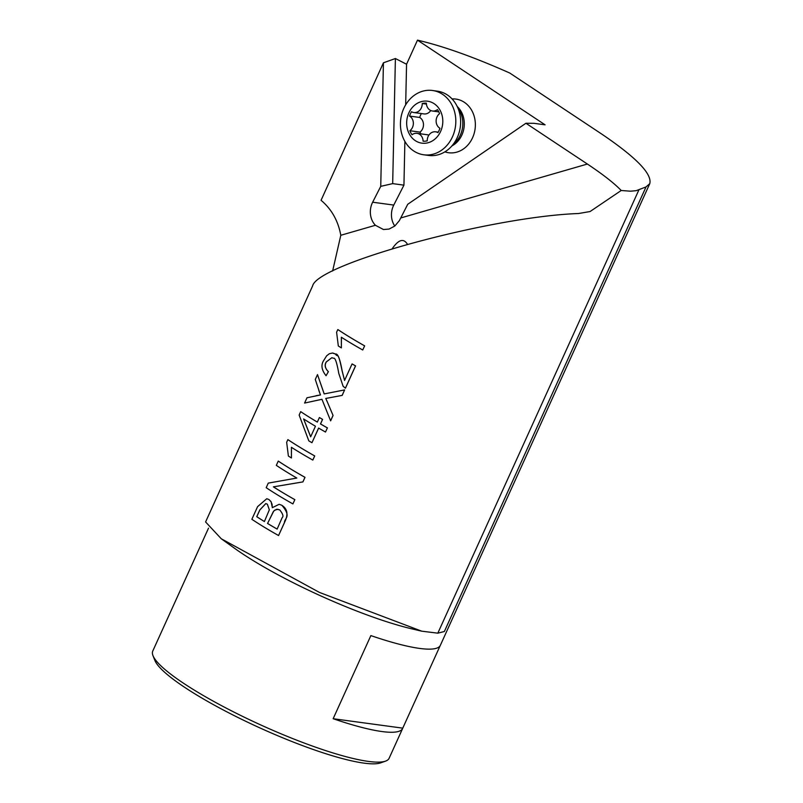 <?xml version="1.0" encoding="UTF-8"?>
<svg xmlns="http://www.w3.org/2000/svg" width="803" height="803" viewBox="0 0 803 803"><rect width="100%" height="100%" fill="white"/><g stroke="black" fill="none" stroke-linecap="round" stroke-linejoin="round"><path stroke-width="1.2" d="M325.506 432.034L327.393 427.899A129.855 22.665 -155.6 0 1 320.477 423.944L322.545 419.387A129.855 22.665 -155.6 0 1 319.393 417.54L317.326 422.087A129.855 22.665 -155.6 0 1 300.683 411.658L299.148 415.061L308.814 440.867A129.855 22.665 24.4 0 0 311.955 442.714L318.6 428.079A129.855 22.665 24.4 0 0 325.506 432.034L327.393 427.899M310.661 436.802L303.594 418.935A129.855 22.665 24.4 0 0 315.449 426.232L310.661 436.802M303.654 418.975L310.661 436.712M300.683 411.658L300.734 411.668A129.765 22.645 24.4 0 0 317.336 422.077M319.393 417.54L319.443 417.54A129.765 22.645 24.4 0 0 322.585 419.397L320.527 423.944A129.765 22.645 24.4 0 0 327.433 427.899M311.955 442.714L318.64 428.109M278.561 535.531L284.392 522.673C288.478 514.713 287.615 508.911 281.803 505.268L279.153 504.304L272.307 507.687L272.046 504.234L270.922 501.534L268.955 499.536L266.767 498.723L257.592 506.643L251.861 519.3A129.855 22.665 24.4 0 0 278.561 535.531L284.443 522.683C284.272 518.015 291.971 517.102 281.843 505.268L279.153 504.304M282.194 517.584L277.135 529.097A129.855 22.665 -155.6 0 1 267.54 523.466L273.763 511.019L276.563 509.263L279.685 509.855C282.897 513.88 283.73 516.449 282.194 517.584M269.336 509.815L264.398 521.548A129.855 22.665 -155.6 0 1 256.739 516.7L259.791 509.965L265.773 503.581L267.349 504.184L269.336 509.815M256.739 516.7L256.789 516.71A129.765 22.645 24.4 0 0 264.408 521.528M267.54 523.466L267.59 523.466A129.765 22.645 24.4 0 0 277.145 529.087M266.757 498.723L269.005 499.546L271.143 501.835L272.358 507.626M265.803 503.581L259.841 509.965L256.789 516.71M277.938 509.222L274.646 510.206L273.291 511.692L267.59 523.466M326.982 401.219L325.747 398.449L342.138 395.387L344.617 389.907L324.171 393.922L317.496 374.599L315.288 379.458L320.447 394.956L306.987 397.776L304.578 403.066L321.943 399.292L330.635 420.852L333.074 415.482L327.032 401.219L333.074 415.482M304.578 403.066L321.943 399.312M316.121 395.688L320.497 394.966L318.821 390.449M317.496 374.599L324.171 393.801M330.585 420.852L333.024 415.472M325.747 398.449L327.032 401.219M342.138 395.387L325.797 398.459M344.617 389.907L342.188 395.397M292.904 503.923L294.842 499.657A129.855 22.665 -155.6 0 1 273.381 486.839L302.892 481.91L304.969 477.333A129.855 22.665 -155.6 0 1 278.26 461.093L276.322 465.369A129.855 22.665 24.4 0 0 296.809 478.046L268.272 483.115L266.194 487.692A129.855 22.665 24.4 0 0 292.904 503.923L294.842 499.657M278.26 461.093L278.31 461.103A129.765 22.645 24.4 0 0 305.01 477.333L302.932 481.91L273.432 486.849A129.765 22.645 24.4 0 0 294.882 499.667M352.065 363.93L344.567 380.461L342.078 370.775C337.792 349.767 337.822 358.279 335.524 354.063L332.452 353.029L329.33 353.732L326.62 355.839L323.93 360.166C320.738 364.723 321.451 369.912 326.068 375.724L328.337 371.669C324.964 368.186 324.292 364.913 326.319 361.872L331.89 357.676L333.506 358.289C335.082 357.345 336.848 362.404 338.786 373.445L343.122 386.283L345.4 388.18L355.518 365.887A129.855 22.665 -155.6 0 1 352.065 363.93L352.115 363.93A129.765 22.645 24.4 0 0 355.568 365.887L345.451 388.19L343.172 386.283M331.92 357.676L326.369 361.882C324.412 365.084 325.085 368.346 328.387 371.669L326.068 375.724M332.974 353.079L335.574 354.073C337.802 353.31 339.99 358.881 342.128 370.775L344.607 380.471M314.676 455.933A129.855 22.665 -155.6 0 1 287.875 439.632L286.661 442.312L288.387 456.054A129.855 22.665 24.4 0 0 291.429 457.971L291.419 447.311A129.855 22.665 24.4 0 0 312.799 460.069L314.716 455.933L312.839 460.079M291.429 457.971L291.459 447.311M287.875 439.632L287.926 439.642A129.765 22.645 24.4 0 0 314.716 455.933M362.725 349.988L364.652 345.852L362.725 349.988A129.855 22.665 24.4 0 1 341.345 337.23L341.365 347.89L341.395 337.23M364.612 345.852A129.855 22.665 -155.6 0 1 337.812 329.551L337.862 329.561A129.765 22.645 24.4 0 0 364.652 345.852M337.812 329.551L336.598 332.231L338.324 345.973A129.855 22.665 24.4 0 0 341.365 347.89M646.024 186.928L444.36 631.509L437.826 633.165L421.716 631.178L319.453 592.433L221.277 538.773L205.588 521.95L312.648 285.848C317.617 263.796 491.165 216.589 578.582 213.518L590.085 211.53L621.211 190.492L630.385 191.194L636.237 190.672L646.024 186.928L649.768 183.666C652.307 174 636.237 157.428 601.557 133.95L509.795 73.053C473.83 57.053 443.055 46.082 417.49 40.15L545.086 124.826L533.834 123.301L525.925 123.26L407.743 204.273L399.352 220.644L394.855 225.994L389.053 229.076L383.473 229.517L375.413 225.282A18.539 15.769 97.7 0 1 372.652 202.215L380.742 186.346L383.432 62.805L395.397 58.529L406.559 64.24L417.49 40.15M392.255 248.669C398.539 239.525 403.598 238.049 407.432 244.253M383.432 62.805L321.059 200.298C331.539 209.081 338.123 220.735 340.803 235.279L332.633 270.982M621.211 190.492C614.225 183.245 602.953 174.422 587.384 164.043L525.925 123.26M440.215 645.592L402.765 728.15A129.765 22.645 -155.6 0 1 402.654 728.431A129.765 22.645 -155.6 0 1 381.877 731.533A129.765 22.645 -155.6 0 1 333.155 718.715L370.866 635.595A129.765 22.645 24.4 0 0 419.578 648.412A129.765 22.645 24.4 0 0 440.355 645.321L649.768 183.666M402.654 728.431L389.104 758.303A129.765 22.645 -155.6 0 1 385.57 761.114A129.765 22.645 -155.6 0 1 368.326 761.395A129.765 22.645 -155.6 0 1 241.181 715.694A129.765 22.645 -155.6 0 1 152.961 655.589A129.765 22.645 -155.6 0 1 152.751 651.092L166.301 621.221A129.765 22.645 -155.6 0 1 166.442 620.94M221.267 538.773L234.908 548.539A129.765 22.645 24.4 0 0 412.15 628.93L421.716 631.178M208.519 528.153L204.002 538.1A129.765 22.645 24.4 0 0 203.882 538.391L166.181 621.502A129.765 22.645 -155.6 0 1 166.301 621.221M152.961 655.589L154.859 660.397A126.001 21.992 24.4 0 0 260.313 728.1A126.001 21.992 24.4 0 0 380.712 762.85L385.57 761.114M333.155 718.715L402.765 728.15M452.069 98.94A27.071 23.036 97.7 0 1 472.576 137.745A27.071 23.036 97.7 0 1 444.892 151.857M380.742 186.346L392.677 183.626L403.939 185.152L393.761 205.076A18.539 15.769 -82.3 0 0 394.795 226.034M392.677 183.626L395.397 58.529M406.559 64.24L405.676 104.822M404.883 141.408L403.939 185.152M452.019 145.855A23.177 19.714 -82.3 0 0 457.339 106.628M432.486 90.488L437.304 91.151A32.441 27.603 97.7 0 1 446.147 94.202A32.441 27.603 97.7 0 1 456.455 105.012L459.707 110.934A24.17 20.567 97.7 0 1 455.442 142.332L450.744 147.17A32.441 27.603 97.7 0 1 428.591 155.441L423.763 154.788A32.441 27.603 97.7 0 1 414.93 151.727A32.441 27.603 97.7 0 1 401.891 113.564A32.441 27.603 97.7 0 1 432.486 90.488A32.441 27.603 97.7 0 1 441.319 93.549A32.441 27.603 97.7 0 1 454.347 131.712A32.441 27.603 97.7 0 1 423.763 154.788M456.455 105.012A32.441 27.603 97.7 0 1 450.744 147.17M409.53 116.074A19.091 16.241 97.7 0 1 411.507 111.727A8.482 7.217 -82.3 0 0 413.846 112.54A8.482 7.217 -82.3 0 0 422.227 103.507A19.091 16.241 97.7 0 1 426.373 103.165A8.482 7.217 -82.3 0 0 432.476 111.015A8.482 7.217 -82.3 0 0 437.424 109.599A19.091 16.241 97.7 0 1 439.602 113.614A8.482 7.217 -82.3 0 0 436.119 121.243A8.482 7.217 -82.3 0 0 439.944 128.269A19.091 16.241 97.7 0 1 437.966 132.625A8.482 7.217 -82.3 0 0 435.627 131.812A8.482 7.217 -82.3 0 0 427.246 140.856A19.091 16.241 97.7 0 1 423.101 141.198A8.482 7.217 -82.3 0 0 416.998 133.338A8.482 7.217 -82.3 0 0 412.039 134.753A19.091 16.241 97.7 0 1 409.871 130.738A8.482 7.217 -82.3 0 0 413.354 123.11A8.482 7.217 -82.3 0 0 409.53 116.074L419.658 117.449A8.482 7.217 -82.3 0 1 423.482 124.485A8.482 7.217 -82.3 0 1 419.999 132.114L409.871 130.738M413.846 112.54L423.974 113.916A8.482 7.217 -82.3 0 0 430.759 110.523M422.227 103.507L426.433 104.079M433.349 103.196A21.179 18.017 97.7 0 1 440.626 131.431A21.179 18.017 97.7 0 1 416.125 141.167A21.179 18.017 97.7 0 1 408.837 112.932A21.179 18.017 97.7 0 1 433.349 103.196M419.999 132.114A19.091 16.241 -82.3 0 0 420.782 133.85M421.364 113.554A19.091 16.241 -82.3 0 0 420.531 115.21A19.091 16.241 -82.3 0 0 419.658 117.449M428.842 135.205A8.482 7.217 -82.3 0 0 427.126 134.713L416.998 133.338M437.826 633.165L638.907 189.879M375.413 225.282L340.803 235.279M587.384 164.043L400.757 217.954M372.652 202.215L393.761 205.076M435.627 131.812L438.237 132.164M432.476 111.015L438.809 111.868"/></g></svg>
